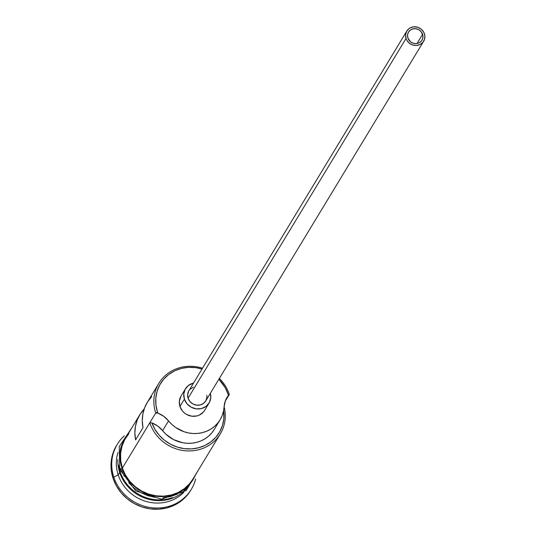 <?xml version="1.0" encoding="UTF-8"?>
<svg xmlns="http://www.w3.org/2000/svg" width="536" height="536" viewBox="0 0 536 536"><rect width="100%" height="100%" fill="white"/><g stroke="black" fill="none" stroke-linecap="round" stroke-linejoin="round"><path stroke-width="0.8" d="M155.728 413.001L157.497 412.144A37.808 35.229 -148.8 0 1 165.751 377.036A37.808 35.229 -148.8 0 1 202.032 369.036L195.767 367.649L188.491 367.341L181.376 368.413L174.709 370.818L168.733 374.476L163.681 379.233L159.748 384.915L157.095 391.3L155.809 398.141L155.942 405.183L157.497 412.144L155.728 413.001L157.839 413.122A37.808 35.229 -148.8 0 1 157.497 412.144A37.808 35.229 31.2 0 0 157.839 413.122A23.631 22.016 -148.8 0 1 168.552 420.887L162.616 430.676L157.785 426.087L151.902 422.911L154.938 429.349L159.152 435.185L164.398 440.19L170.475 444.197L177.161 447.044L184.21 448.632L191.359 448.9L198.34 447.835L204.899 445.483L210.789 441.925L215.794 437.296L219.727 431.768L222.44 425.544L223.84 418.857L223.68 410.355A37.808 35.229 -148.8 0 1 195.694 448.398A37.808 35.229 -148.8 0 1 151.902 422.911L149.799 422.797L155.728 413.001A39.383 36.696 -148.8 0 1 158.844 383.307A39.383 36.696 -148.8 0 1 202.521 368.225A39.383 36.696 31.2 0 0 164.472 376.292A39.383 36.696 31.2 0 0 155.728 413.001L157.839 413.122L163.721 416.298L168.552 420.887L162.616 430.676A23.631 22.016 31.2 0 0 151.902 422.911L149.799 422.797L122.369 468.069L155.728 413.001M229.328 394.429A39.383 36.696 31.2 0 0 219.365 378.436A39.383 36.696 -148.8 0 1 229.328 394.429L225.254 401.156L229.328 394.429L228.148 394.315L229.328 394.429L228.463 395.3A37.808 35.229 31.2 0 0 228.148 394.315L225.241 387.695L218.869 379.24A37.808 35.229 -148.8 0 1 228.148 394.315A37.808 35.229 -148.8 0 1 228.463 395.3L229.328 394.429M422.603 34.291A7.879 7.337 -148.8 0 1 421.979 40.227A7.879 7.337 -148.8 0 1 414.469 43.537A7.879 7.337 -148.8 0 1 407.883 38.002L407.534 35.088L408.358 32.328L410.228 30.157L412.861 28.89L415.856 28.736L418.763 29.701L421.135 31.651L422.931 35.738L422.69 38.632L421.316 41.145L419.018 42.9L416.15 43.624L413.142 43.208L410.449 41.721L407.883 38.002A7.879 7.337 -148.8 0 1 408.506 32.066A7.879 7.337 -148.8 0 1 416.023 28.756A7.879 7.337 -148.8 0 1 422.603 34.291L417.008 43.53L422.603 34.291M406.824 31.041L188.853 390.784A9.849 9.172 31.2 0 0 188.076 398.208L406.047 38.465A9.849 9.172 -148.8 0 1 406.824 31.041A9.849 9.172 -148.8 0 1 416.211 26.907A9.849 9.172 -148.8 0 1 424.445 33.822A9.849 9.172 -148.8 0 1 423.668 41.245A9.849 9.172 -148.8 0 1 414.274 45.379A9.849 9.172 -148.8 0 1 406.047 38.465L188.076 398.208L187.634 394.563L188.866 390.757M185.483 388.741L181.034 396.084A13.782 12.844 31.2 0 0 179.949 406.482L184.391 399.139A13.782 12.844 -148.8 0 1 185.483 388.741A13.782 12.844 -148.8 0 1 193.509 383.099L188.491 385.404L185.215 389.21L183.774 394.034L184.391 399.139L179.949 406.482L179.332 401.377L181.061 396.05M190.401 483.224A39.383 36.696 -148.8 0 1 152.847 500.162A39.383 36.696 -148.8 0 1 119.696 472.471A39.383 36.696 -148.8 0 1 117.84 459.533M120.144 471.74A39.383 36.696 31.2 0 0 172.351 497.656A39.383 36.696 31.2 0 1 120.144 471.74L120.426 471.271L120.144 471.74A39.383 36.696 31.2 0 1 118.603 465.094M113.793 477.074L118.215 474.916A39.383 36.696 -148.8 0 1 118.034 452.424A39.383 36.696 31.2 0 0 118.215 474.916L119.696 472.471L118.215 474.916A39.383 36.696 31.2 0 0 147.011 501.703A39.383 36.696 31.2 0 0 183.835 492.296A39.383 36.696 -148.8 0 1 147.011 501.703A39.383 36.696 -148.8 0 1 118.215 474.916L113.793 477.074A43.322 40.367 -148.8 0 1 117.216 444.404A43.322 40.367 -148.8 0 1 124.345 435.828A43.322 40.367 31.2 0 0 113.793 477.074L113.056 478.293L113.793 477.074A43.322 40.367 31.2 0 0 155.889 508.028A43.322 40.367 31.2 0 0 195.633 479.023A43.322 40.367 -148.8 0 1 191.325 489.308A43.322 40.367 -148.8 0 1 150.013 507.492A43.322 40.367 -148.8 0 1 113.793 477.074M158.844 383.307L147.279 402.395A39.383 36.696 31.2 0 0 142.998 427.674L135.588 439.909A39.383 36.696 -148.8 0 1 139.863 414.63L125.478 438.368A39.383 36.696 31.2 0 0 122.369 468.069L125.397 474.963L129.732 481.241L135.193 486.648L141.578 490.989L148.633 494.092L156.097 495.84L163.681 496.162L171.091 495.05L178.039 492.537L184.263 488.732L189.523 483.774L192.906 479.097M139.863 414.63A39.383 36.696 -148.8 0 1 144.218 408.908M117.216 444.404L116.48 445.63A43.322 40.367 31.2 0 0 113.056 478.293L111.274 470.313L111.113 462.253L112.587 454.407L116.546 445.51M124.319 476.35L121.257 469.382A1.97 0.482 -18.2 0 1 119.763 469.395A1.97 0.482 -18.2 0 1 122 468.163A39.778 37.064 -148.8 0 1 128.178 433.919M214.273 429.39L211.693 433.021L208.551 436.197L204.926 438.857L200.9 440.94L196.551 442.394L191.989 443.185L187.312 443.305L182.629 442.743L173.651 439.641L165.852 434.167L162.616 430.676A31.905 29.721 31.2 0 0 214.179 429.55L220.108 419.762A31.905 29.721 -148.8 0 1 168.552 420.887L171.781 424.378L175.486 427.386L183.969 431.721L188.558 432.954L193.248 433.517L197.925 433.396L202.481 432.606L206.829 431.152L210.856 429.068L214.487 426.408L217.623 423.232L220.209 419.601L222.172 415.601L223.485 411.326L224.108 406.871A23.631 22.016 -148.8 0 1 227.063 397.323A23.631 22.016 -148.8 0 1 228.463 395.3L225.408 400.734L224.108 406.871A31.905 29.721 -148.8 0 1 220.108 419.762M128.506 433.537L124.372 439.513L121.572 446.227L120.218 453.429L120.366 460.833L122 468.163L125.062 475.124L129.437 481.462L134.951 486.929L141.404 491.311L148.532 494.447L156.07 496.209L163.728 496.537L171.212 495.411L178.227 492.879L184.518 489.033L189.824 484.028L193.958 478.052L195.546 474.742A39.778 37.064 -148.8 0 1 157.999 496.43A39.778 37.064 -148.8 0 1 122 468.163A1.97 0.482 161.8 0 0 119.763 469.395L119.233 446.542L131.816 427.909M190.649 490.427L186.923 495.572L181.141 501.026L174.294 505.214L166.649 507.974L158.495 509.2L150.16 508.845L141.946 506.929L134.181 503.512L127.159 498.735L121.156 492.785L116.392 485.884L113.056 478.293A43.322 40.367 31.2 0 0 149.269 508.718A43.322 40.367 31.2 0 0 190.582 490.534L191.325 489.308M177.63 495.76A39.383 36.696 -148.8 0 1 119.696 472.471M128.694 482.688L134.214 488.155L140.66 492.537L147.789 495.673L155.326 497.435M162.984 497.763L170.468 496.631L177.49 494.098M183.774 490.259L189.087 485.248M123.628 440.733L120.828 447.453L119.481 454.655M128.808 433.785L124.714 439.701L121.947 446.354L120.607 453.483L120.747 460.813L122.369 468.069A39.383 36.696 31.2 0 0 155.293 495.72A39.383 36.696 31.2 0 0 192.853 479.191L220.283 433.919A39.383 36.696 -148.8 0 1 182.722 450.448A39.383 36.696 -148.8 0 1 149.799 422.797A39.383 36.696 31.2 0 0 197.268 450.066A39.383 36.696 31.2 0 0 224.115 406.69A39.383 36.696 -148.8 0 1 220.283 433.919M204.886 409.906L203.452 411.976L199.432 415.045L197 415.923L191.754 416.197L186.669 414.502L184.438 412.981L182.521 411.092L179.949 406.482A13.782 12.844 31.2 0 0 191.473 416.157A13.782 12.844 31.2 0 0 204.618 410.375L209.06 403.032A13.782 12.844 -148.8 0 1 195.915 408.814A13.782 12.844 -148.8 0 1 184.391 399.139L186.97 403.749L191.118 407.159L196.203 408.861L201.449 408.579L206.059 406.368L209.335 402.563L210.769 397.739L210.353 393.303A13.782 12.844 -148.8 0 1 209.06 403.032M151.715 396.58L147.628 401.826L144.64 407.762L142.837 414.187L142.281 420.901L142.998 427.674L135.588 439.909L134.871 433.135L135.42 426.428L137.223 419.996L140.218 414.06L144.305 408.814M206.863 395.26L206.916 397.21L205.884 400.653L203.546 403.373L200.256 404.955L196.504 405.149L192.873 403.943L189.918 401.504L188.076 398.208A9.849 9.172 31.2 0 0 196.303 405.122A9.849 9.172 31.2 0 0 205.697 400.988L423.668 41.245M189.684 389.638L193.389 387.099M406.047 38.465L406.804 40.193L409.249 43.114L412.613 44.977L416.372 45.493L419.963 44.582L422.837 42.398L424.552 39.255L424.847 35.637L423.688 32.1L421.236 29.178L417.879 27.316L414.114 26.8L410.529 27.705L408.968 28.656L406.63 31.376L405.605 34.82L406.047 38.465M199.191 468.732L186.146 490.574L161.51 499.17L135.762 490.929L119.756 469.389"/></g></svg>
